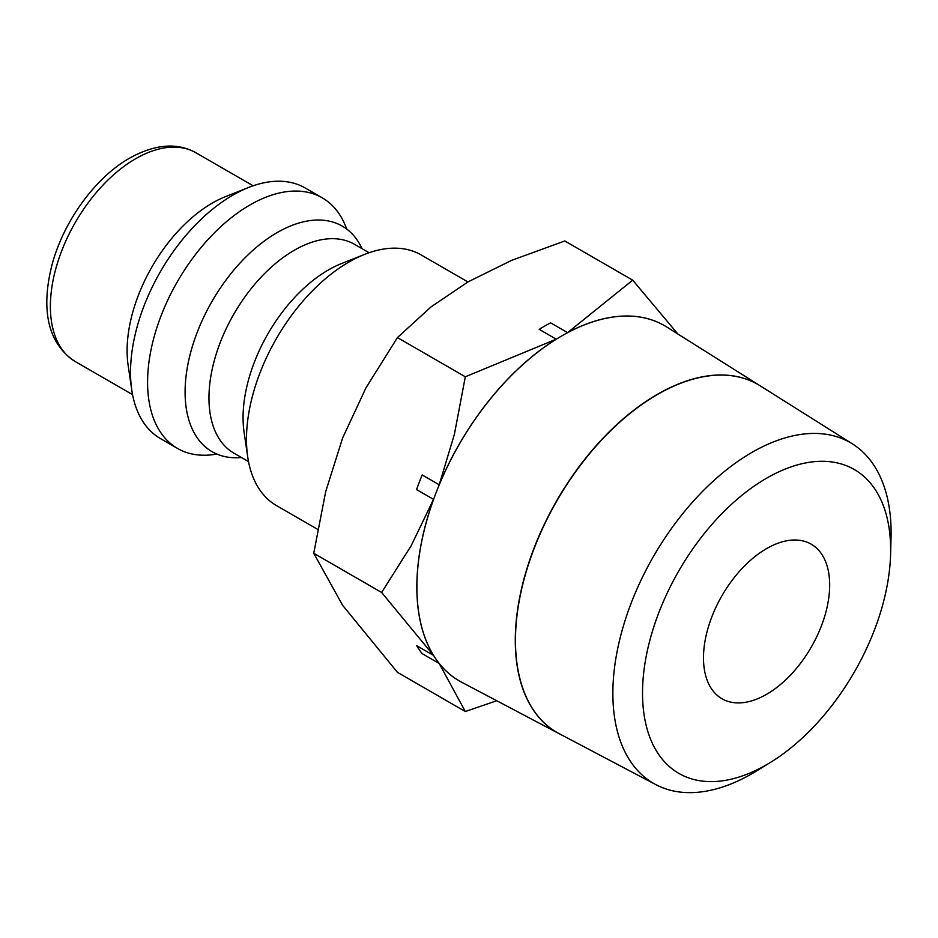 <?xml version="1.0" encoding="UTF-8"?>
<svg xmlns="http://www.w3.org/2000/svg" width="938" height="938" viewBox="0 0 938 938"><rect width="100%" height="100%" fill="white"/><g stroke="black" fill="none" stroke-linecap="round" stroke-linejoin="round"><path stroke-width="1.41" d="M467.91 281.939L421.15 254.937A144.698 83.541 120 0 0 364.612 254.397A144.698 83.541 120 0 0 246.483 439.324A144.698 83.541 120 0 0 247.714 456.876A144.698 83.541 120 0 0 276.452 505.559L317.619 529.337M364.612 254.397L341.514 263.555A120.58 69.623 120 0 0 243.071 417.668A120.58 69.623 120 0 0 244.103 432.301L247.714 456.876M369.091 252.732L354.517 244.326A120.58 69.623 120 0 0 294.227 250.294A120.58 69.623 120 0 0 208.963 397.97A120.58 69.623 120 0 0 233.937 453.171L248.511 461.59M362.056 248.676A130.23 75.192 120 0 0 343.73 226.996A130.23 75.192 120 0 0 277.179 232.565A130.23 75.192 120 0 0 185.091 392.061A130.23 75.192 120 0 0 213.536 452.491A130.23 75.192 120 0 0 241.476 457.521M346.708 229.048A144.698 83.541 120 0 0 322.238 197.836A144.698 83.541 120 0 0 249.895 205A144.698 83.541 120 0 0 147.583 382.223A144.698 83.541 120 0 0 177.54 448.458A144.698 83.541 120 0 0 216.807 454.051M322.238 197.836L305.19 187.987A144.698 83.541 120 0 0 248.664 187.448A144.698 83.541 120 0 0 130.523 372.374A144.698 83.541 120 0 0 131.754 389.938A144.698 83.541 120 0 0 160.492 438.609L177.54 448.458M248.664 187.448L225.566 196.605A120.58 69.623 120 0 0 127.111 350.718A120.58 69.623 120 0 0 128.143 365.351L131.754 389.938M433.532 499.368L411.184 545.693L381.637 592.476L433.532 655.404A205.141 118.434 -60 0 1 416.835 587.024A205.141 118.434 -60 0 1 433.532 499.368L416.542 489.566A205.141 118.434 120 0 1 422.206 474.956L439.195 484.758A205.141 118.434 -60 0 1 556.222 339.181L539.233 329.379A205.141 118.434 120 0 1 550.571 322.824L567.56 332.638A205.141 118.434 -60 0 1 664.456 325.615A205.141 118.434 -60 0 1 664.491 325.638A205.141 118.434 120 0 0 506.438 380.617A205.141 118.434 120 0 0 416.894 587.059A205.141 118.434 120 0 0 459.386 680.976A205.141 118.434 120 0 0 461.672 682.243L559.142 733.645A200.931 116.007 -60 0 1 515.29 640.431A200.931 116.007 -60 0 1 604.447 436.698A200.931 116.007 -60 0 1 760.026 385.717A200.931 116.007 -60 0 1 760.108 385.764M459.35 680.953A205.141 118.434 -60 0 1 459.315 680.941A205.141 118.434 -60 0 1 439.195 663.471L465.318 711.532L397.431 672.323L342.64 605.327L313.738 553.268L325.662 491.735L342.64 437.952L365.972 387.84L397.431 337.586L431.034 306.902L468.168 281.799L511.656 260.354L564.793 240.96L632.693 280.157L567.56 332.638M890.584 554.417L891.03 537.849A196.746 113.592 120 0 0 891.1 532.702A196.746 113.592 120 0 0 852.501 443.932A196.746 113.592 120 0 0 700.17 493.857A196.746 113.592 120 0 0 612.866 693.346A196.746 113.592 120 0 0 655.803 784.625A196.746 113.592 120 0 0 756.403 771.036L770.532 762.36A175.441 101.292 120 0 0 890.584 554.417A175.441 101.292 120 0 0 890.643 549.832A175.441 101.292 120 0 0 766.581 478.204A175.441 101.292 120 0 0 642.53 693.088A175.441 101.292 120 0 0 770.532 762.36M760.026 385.717L666.766 327.01A205.141 118.434 120 0 0 664.526 325.662M852.501 443.932L760.19 385.823A200.92 115.995 120 0 0 604.623 436.803A200.92 115.995 120 0 0 515.466 640.525A200.92 115.995 120 0 0 559.318 733.739L655.803 784.625M829.684 585.031A89.227 51.52 -60 0 1 790.734 674.832A89.227 51.52 -60 0 1 721.967 698.74A89.227 51.52 -60 0 1 703.488 657.89A89.227 51.52 -60 0 1 742.439 568.088A89.227 51.52 -60 0 1 811.206 544.181A89.227 51.52 -60 0 1 829.684 585.031M439.195 663.471L422.206 653.657A205.141 118.434 120 0 1 416.542 645.602L433.532 655.404M677.834 333.975L632.693 280.157M465.318 711.532L496.741 700.733M556.222 339.181L465.318 376.783L454.391 434.306L439.195 484.758M397.431 337.586L465.318 376.783M313.738 553.268L381.637 592.476M75.345 361.611C45.223 342.147 41.87 304.897 51.883 265.372C63.139 221.989 95.055 177.645 129.608 158.135C154.993 144.1 177.094 142.306 195.925 152.765A120.58 69.623 120 0 0 135.635 158.733A120.58 69.623 120 0 0 50.382 306.409A120.58 69.623 120 0 0 75.345 361.611L132.563 394.64M195.925 152.765L253.143 185.783"/></g></svg>
